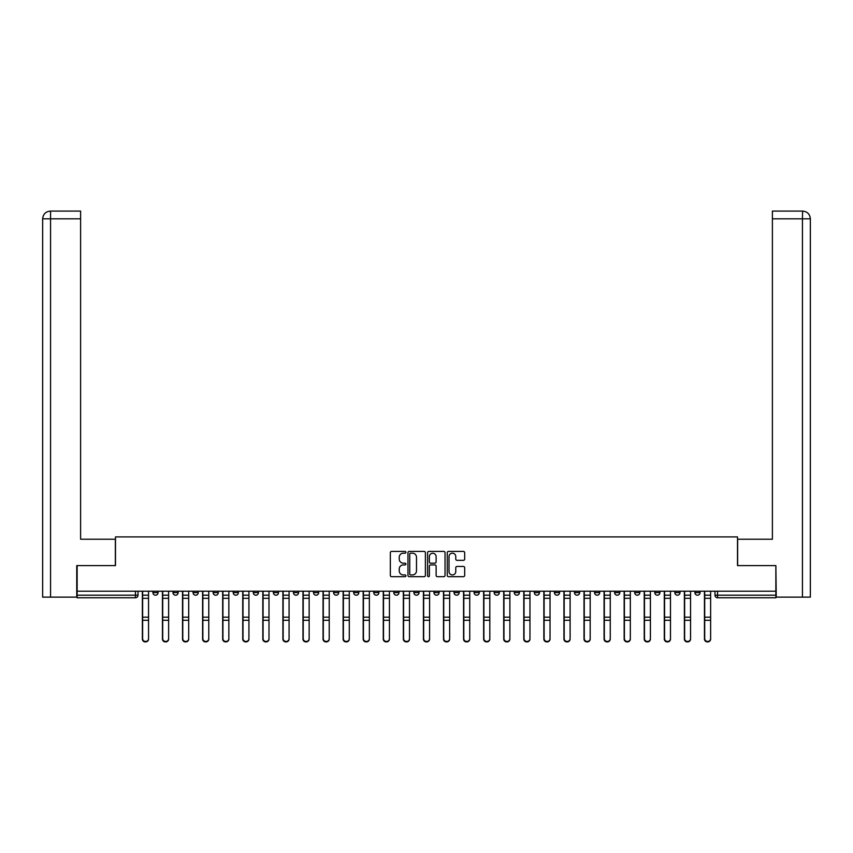<?xml version="1.0" encoding="UTF-8"?>
<svg xmlns="http://www.w3.org/2000/svg" width="853" height="853" viewBox="0 0 853 853"><rect width="100%" height="100%" fill="white"/><g stroke="black" fill="none" stroke-linecap="round" stroke-linejoin="round"><path stroke-width="1.28" d="M405.911 552.317A0.885 0.885 0 0 0 405.026 551.433L391.612 551.433A1.258 1.258 0 0 0 390.343 552.691L390.343 575.423A1.258 1.258 0 0 0 391.612 576.692L405.026 576.692A0.885 0.885 0 0 0 405.911 575.807A0.885 0.885 0 0 0 405.026 574.922L403.288 574.922A4.041 4.041 0 0 1 399.247 570.881L399.247 568.983A4.041 4.041 0 0 1 403.288 564.942L405.026 564.942A0.885 0.885 0 0 0 405.911 564.057A0.885 0.885 0 0 0 405.026 563.172L403.288 563.172A4.041 4.041 0 0 1 399.247 559.131L399.247 557.244A4.041 4.041 0 0 1 403.288 553.192L405.026 553.192A0.885 0.885 0 0 0 405.911 552.317M694.928 591.214L694.928 592.622L700.068 592.622A2.57 2.57 0 0 1 697.498 595.202A2.57 2.57 0 0 1 694.928 592.622L694.928 591.214M674.851 591.214L674.851 592.622L680.001 592.622A2.57 2.57 0 0 1 677.421 595.202A2.57 2.57 0 0 1 674.851 592.622L674.851 591.214M554.407 591.214L554.407 592.622L559.557 592.622A2.57 2.57 0 0 1 556.977 595.202A2.57 2.57 0 0 1 554.407 592.622L554.407 591.214M534.33 591.214L534.33 592.622L539.48 592.622A2.57 2.57 0 0 1 536.91 595.202A2.57 2.57 0 0 1 534.33 592.622L534.33 591.214M514.263 591.214L514.263 592.622L519.402 592.622A2.57 2.57 0 0 1 516.833 595.202A2.57 2.57 0 0 1 514.263 592.622L514.263 591.214M474.108 591.214L474.108 592.622L479.258 592.622A2.57 2.57 0 0 1 476.688 595.202A2.57 2.57 0 0 1 474.108 592.622L474.108 591.214M433.964 592.622L433.964 591.214L433.964 592.622A2.57 2.57 0 0 0 436.533 595.202A2.57 2.57 0 0 1 433.964 592.622L439.114 592.622A2.57 2.57 0 0 1 436.533 595.202A2.57 2.57 0 0 0 439.114 592.622L439.114 591.214L439.114 592.622M413.886 592.622L413.886 591.214L413.886 592.622A2.57 2.57 0 0 0 416.467 595.202A2.57 2.57 0 0 1 413.886 592.622L419.036 592.622A2.57 2.57 0 0 1 416.467 595.202M393.819 592.622L393.819 591.214L393.819 592.622A2.57 2.57 0 0 0 396.389 595.202A2.57 2.57 0 0 1 393.819 592.622L398.959 592.622A2.57 2.57 0 0 1 396.389 595.202A2.57 2.57 0 0 0 398.959 592.622L398.959 591.214L398.959 592.622M373.742 591.214L373.742 592.622L378.892 592.622A2.57 2.57 0 0 1 376.312 595.202A2.57 2.57 0 0 1 373.742 592.622L373.742 591.214M353.664 591.214L353.664 592.622L358.814 592.622A2.57 2.57 0 0 1 356.245 595.202A2.57 2.57 0 0 1 353.664 592.622L353.664 591.214M333.598 591.214L333.598 592.622L338.737 592.622A2.57 2.57 0 0 1 336.167 595.202A2.57 2.57 0 0 1 333.598 592.622L333.598 591.214M313.52 592.622L313.52 591.214L313.52 592.622A2.57 2.57 0 0 0 316.09 595.202A2.57 2.57 0 0 1 313.52 592.622L318.67 592.622A2.57 2.57 0 0 1 316.09 595.202M273.376 592.622L273.376 591.214L273.376 592.622A2.57 2.57 0 0 0 275.945 595.202A2.57 2.57 0 0 1 273.376 592.622L278.515 592.622A2.57 2.57 0 0 1 275.945 595.202A2.57 2.57 0 0 0 278.515 592.622L278.515 591.214L278.515 592.622M253.298 592.622L253.298 591.214L253.298 592.622A2.57 2.57 0 0 0 255.868 595.202A2.57 2.57 0 0 1 253.298 592.622L258.448 592.622A2.57 2.57 0 0 1 255.868 595.202A2.57 2.57 0 0 0 258.448 592.622L258.448 591.214L258.448 592.622M233.221 592.622L233.221 591.214L233.221 592.622A2.57 2.57 0 0 0 235.801 595.202A2.57 2.57 0 0 1 233.221 592.622L238.371 592.622A2.57 2.57 0 0 1 235.801 595.202A2.57 2.57 0 0 0 238.371 592.622L238.371 591.214L238.371 592.622M213.154 592.622L213.154 591.214L213.154 592.622A2.57 2.57 0 0 0 215.724 595.202A2.57 2.57 0 0 1 213.154 592.622L218.293 592.622A2.57 2.57 0 0 1 215.724 595.202M193.077 592.622L193.077 591.214L193.077 592.622A2.57 2.57 0 0 0 195.646 595.202A2.57 2.57 0 0 1 193.077 592.622L198.227 592.622A2.57 2.57 0 0 1 195.646 595.202A2.57 2.57 0 0 0 198.227 592.622L198.227 591.214L198.227 592.622M172.999 592.622L172.999 591.214L172.999 592.622A2.57 2.57 0 0 0 175.579 595.202A2.57 2.57 0 0 1 172.999 592.622L178.149 592.622A2.57 2.57 0 0 1 175.579 595.202A2.57 2.57 0 0 0 178.149 592.622L178.149 591.214L178.149 592.622M463.414 560.336A1.258 1.258 0 0 0 464.672 559.067L464.672 552.691A1.258 1.258 0 0 0 463.414 551.433L448.507 551.433A1.258 1.258 0 0 0 447.249 552.691L447.249 575.423A1.258 1.258 0 0 0 448.507 576.692L463.414 576.692A1.258 1.258 0 0 0 464.672 575.423L464.672 567.725A1.258 1.258 0 0 0 463.414 566.456L457.037 566.456A1.258 1.258 0 0 0 455.769 567.725L455.769 571.542A3.38 3.38 0 0 1 452.389 574.922A3.38 3.38 0 0 1 449.019 571.542L449.019 556.572A3.38 3.38 0 0 1 452.389 553.192A3.38 3.38 0 0 1 455.769 556.572L455.769 559.067A1.258 1.258 0 0 0 457.037 560.336L463.414 560.336M50.562 597.132L42.65 597.132L42.65 218.816C43.108 214.124 45.678 211.555 50.359 211.096L80.608 211.096L80.608 218.816L50.562 218.816L50.562 597.132L76.749 597.132L76.749 565.603L115.486 565.603L115.486 536.91L737.514 536.91L737.514 565.603L775.867 565.603L775.867 591.214L77.133 591.214L77.133 595.202L138.005 595.202L138.005 591.214L138.005 595.202A2.57 2.57 0 0 1 135.424 597.772L77.133 597.772L77.133 595.202M77.133 565.603L77.133 591.214M425.391 552.691A1.258 1.258 0 0 0 424.133 551.433L409.227 551.433A1.258 1.258 0 0 0 407.969 552.691L407.969 575.423A1.258 1.258 0 0 0 409.227 576.692L424.133 576.692A1.258 1.258 0 0 0 425.391 575.423L425.391 552.691M428.867 551.433L443.773 551.433A1.258 1.258 0 0 1 445.031 552.691L445.031 575.423A1.258 1.258 0 0 1 443.773 576.692L437.397 576.692A1.258 1.258 0 0 1 436.128 575.423L436.128 566.211A1.258 1.258 0 0 0 434.87 564.942L430.637 564.942A1.258 1.258 0 0 0 429.368 566.211L429.368 575.807A0.885 0.885 0 0 1 428.494 576.692A0.885 0.885 0 0 1 427.609 575.807L427.609 552.691A1.258 1.258 0 0 1 428.867 551.433M714.995 591.214L714.995 595.202L775.867 595.202L775.867 597.772L717.576 597.772A2.57 2.57 0 0 1 714.995 595.202L714.995 591.214M775.867 591.214L775.867 595.202M700.068 591.214L700.068 592.622M680.001 591.214L680.001 592.622L680.001 591.214M659.923 591.214L659.923 592.622A2.57 2.57 0 0 1 657.354 595.202A2.57 2.57 0 0 1 654.773 592.622L659.923 592.622M654.773 591.214L654.773 592.622M639.846 591.214L639.846 592.622A2.57 2.57 0 0 1 637.276 595.202A2.57 2.57 0 0 1 634.707 592.622L639.846 592.622M634.707 591.214L634.707 592.622M619.779 591.214L619.779 592.622A2.57 2.57 0 0 1 617.199 595.202A2.57 2.57 0 0 1 614.629 592.622L619.779 592.622M614.629 591.214L614.629 592.622M599.702 591.214L599.702 592.622A2.57 2.57 0 0 1 597.132 595.202A2.57 2.57 0 0 1 594.552 592.622L599.702 592.622M594.552 591.214L594.552 592.622M579.624 591.214L579.624 592.622A2.57 2.57 0 0 1 577.054 595.202A2.57 2.57 0 0 1 574.485 592.622L579.624 592.622M574.485 591.214L574.485 592.622M559.557 591.214L559.557 592.622A2.57 2.57 0 0 1 556.977 595.202M539.48 591.214L539.48 592.622M519.402 592.622L519.402 591.214L519.402 592.622A2.57 2.57 0 0 1 516.833 595.202M499.336 591.214L499.336 592.622A2.57 2.57 0 0 1 496.755 595.202A2.57 2.57 0 0 1 494.186 592.622A2.57 2.57 0 0 0 496.755 595.202A2.57 2.57 0 0 0 499.336 592.622L494.186 592.622L494.186 591.214M479.258 592.622L479.258 591.214L479.258 592.622A2.57 2.57 0 0 1 476.688 595.202M459.181 591.214L459.181 592.622A2.57 2.57 0 0 1 456.611 595.202A2.57 2.57 0 0 1 454.041 592.622A2.57 2.57 0 0 0 456.611 595.202M454.041 591.214L454.041 592.622L459.181 592.622M419.036 591.214L419.036 592.622L419.036 591.214M378.892 592.622L378.892 591.214L378.892 592.622A2.57 2.57 0 0 1 376.312 595.202M358.814 592.622L358.814 591.214L358.814 592.622A2.57 2.57 0 0 1 356.245 595.202M338.737 592.622L338.737 591.214L338.737 592.622A2.57 2.57 0 0 1 336.167 595.202M318.67 591.214L318.67 592.622L318.67 591.214M298.593 592.622L298.593 591.214L298.593 592.622A2.57 2.57 0 0 1 296.023 595.202A2.57 2.57 0 0 1 293.443 592.622L298.593 592.622A2.57 2.57 0 0 1 296.023 595.202M293.443 591.214L293.443 592.622M218.293 591.214L218.293 592.622L218.293 591.214M158.072 591.214L158.072 592.622A2.57 2.57 0 0 1 155.502 595.202A2.57 2.57 0 0 1 152.932 592.622A2.57 2.57 0 0 0 155.502 595.202A2.57 2.57 0 0 0 158.072 592.622L158.072 591.214M152.932 591.214L152.932 592.622L158.072 592.622M135.424 591.214L135.424 597.772A2.57 2.57 0 0 0 138.005 595.202M410.613 553.192A0.885 0.885 0 0 0 409.728 554.077L409.728 574.037A0.885 0.885 0 0 0 410.613 574.922L412.447 574.922A4.041 4.041 0 0 0 416.488 570.881L416.488 557.244A4.041 4.041 0 0 0 412.447 553.192L410.613 553.192M436.128 556.636A3.38 3.38 0 0 0 432.748 553.256A3.38 3.38 0 0 0 429.368 556.636L429.368 561.914A1.258 1.258 0 0 0 430.637 563.172L434.87 563.172A1.258 1.258 0 0 0 436.128 561.914L436.128 556.636M142.376 591.214L142.376 639.057A2.964 2.847 180 0 0 145.468 641.904M148.55 638.609L148.55 639.057A2.964 2.847 180 0 1 145.596 641.914A2.964 2.847 180 0 1 142.632 639.057L142.632 638.609A2.964 2.847 0 0 0 145.596 641.467A2.964 2.847 0 0 0 148.55 638.609L148.55 620.28L142.632 620.28L142.632 638.609M142.632 591.214L142.632 620.28M148.55 591.214L148.55 620.28M162.454 591.214L162.454 639.057A2.964 2.847 180 0 0 165.535 641.904M182.521 591.214L182.521 639.057A2.964 2.847 180 0 0 185.613 641.904M115.358 565.603L115.358 539.224L80.608 539.224L80.608 218.816M50.562 211.096L50.562 218.816L42.65 218.816L42.65 519.925L42.65 218.816C43.098 214.124 45.678 211.555 50.37 211.096M737.642 565.603L737.642 539.224L772.391 539.224L772.391 211.096L802.62 211.096L802.438 218.816L772.391 218.816M810.35 519.925L810.35 218.816L810.35 597.132L776.251 597.132L775.867 565.603M802.438 597.132L802.438 218.816L810.35 218.816C809.892 214.124 807.322 211.555 802.641 211.096M168.627 638.609L168.627 639.057A2.964 2.847 180 0 1 165.663 641.914A2.964 2.847 180 0 1 162.71 639.057L162.71 638.609A2.964 2.847 0 0 0 165.663 641.467A2.964 2.847 0 0 0 168.627 638.609L168.627 620.28L162.71 620.28L162.71 638.609M162.71 591.214L162.71 620.28M168.627 591.214L168.627 620.28M188.705 638.609L188.705 639.057A2.964 2.847 180 0 1 185.741 641.914A2.964 2.847 180 0 1 182.777 639.057L182.777 638.609A2.964 2.847 0 0 0 185.741 641.467A2.964 2.847 0 0 0 188.705 638.609L188.705 620.28L182.777 620.28L182.777 638.609M182.777 591.214L182.777 620.28M188.705 591.214L188.705 620.28M202.598 591.214L202.598 639.057A2.964 2.847 180 0 0 205.69 641.904M222.676 591.214L222.676 639.057A2.964 2.847 180 0 0 225.757 641.904M242.742 591.214L242.742 639.057A2.964 2.847 180 0 0 245.835 641.904M208.772 638.609L208.772 639.057A2.964 2.847 180 0 1 205.818 641.914A2.964 2.847 180 0 1 202.854 639.057L202.854 638.609A2.964 2.847 0 0 0 205.818 641.467A2.964 2.847 0 0 0 208.772 638.609L208.772 620.28L202.854 620.28L202.854 638.609M202.854 591.214L202.854 620.28M208.772 591.214L208.772 620.28M228.849 638.609L228.849 639.057A2.964 2.847 180 0 1 225.885 641.914A2.964 2.847 180 0 1 222.932 639.057L222.932 638.609A2.964 2.847 0 0 0 225.885 641.467A2.964 2.847 0 0 0 228.849 638.609L228.849 620.28L222.932 620.28L222.932 638.609M222.932 591.214L222.932 620.28M228.849 591.214L228.849 620.28M248.927 638.609L248.927 639.057A2.964 2.847 180 0 1 245.963 641.914A2.964 2.847 180 0 1 242.998 639.057L242.998 638.609A2.964 2.847 0 0 0 245.963 641.467A2.964 2.847 0 0 0 248.927 638.609L248.927 620.28L242.998 620.28L242.998 638.609M242.998 591.214L242.998 620.28M248.927 591.214L248.927 620.28M262.82 591.214L262.82 639.057A2.964 2.847 180 0 0 265.912 641.904M268.994 638.609L268.994 639.057A2.964 2.847 180 0 1 266.04 641.914A2.964 2.847 180 0 1 263.076 639.057L263.076 638.609A2.964 2.847 0 0 0 266.04 641.467A2.964 2.847 0 0 0 268.994 638.609L268.994 620.28L263.076 620.28L263.076 638.609M263.076 591.214L263.076 620.28M268.994 591.214L268.994 620.28M282.897 591.214L282.897 639.057A2.964 2.847 180 0 0 285.979 641.904M289.071 638.609L289.071 639.057A2.964 2.847 180 0 1 286.107 641.914A2.964 2.847 180 0 1 283.153 639.057L283.153 638.609A2.964 2.847 0 0 0 286.107 641.467A2.964 2.847 0 0 0 289.071 638.609L289.071 620.28L283.153 620.28L283.153 638.609M283.153 591.214L283.153 620.28M289.071 591.214L289.071 620.28M302.964 591.214L302.964 639.057A2.964 2.847 180 0 0 306.056 641.904M309.149 638.609L309.149 639.057A2.964 2.847 180 0 1 306.184 641.914A2.964 2.847 180 0 1 303.22 639.057L303.22 638.609A2.964 2.847 0 0 0 306.184 641.467A2.964 2.847 0 0 0 309.149 638.609L309.149 620.28L303.22 620.28L303.22 638.609M303.22 591.214L303.22 620.28M309.149 591.214L309.149 620.28M323.042 591.214L323.042 639.057A2.964 2.847 180 0 0 326.134 641.904M329.215 638.609L329.215 639.057A2.964 2.847 180 0 1 326.262 641.914A2.964 2.847 180 0 1 323.298 639.057L323.298 638.609A2.964 2.847 0 0 0 326.262 641.467A2.964 2.847 0 0 0 329.215 638.609L329.215 620.28L323.298 620.28L323.298 638.609M323.298 591.214L323.298 620.28M329.215 591.214L329.215 620.28M343.119 591.214L343.119 639.057A2.964 2.847 180 0 0 346.201 641.904M349.293 638.609L349.293 639.057A2.964 2.847 180 0 1 346.329 641.914A2.964 2.847 180 0 1 343.375 639.057L343.375 638.609A2.964 2.847 0 0 0 346.329 641.467A2.964 2.847 0 0 0 349.293 638.609L349.293 620.28L343.375 620.28L343.375 638.609M343.375 591.214L343.375 620.28M349.293 591.214L349.293 620.28M363.186 591.214L363.186 639.057A2.964 2.847 180 0 0 366.278 641.904M369.37 638.609L369.37 639.057A2.964 2.847 180 0 1 366.406 641.914A2.964 2.847 180 0 1 363.442 639.057L363.442 638.609A2.964 2.847 0 0 0 366.406 641.467A2.964 2.847 0 0 0 369.37 638.609L369.37 620.28L363.442 620.28L363.442 638.609M363.442 591.214L363.442 620.28M369.37 591.214L369.37 620.28M383.264 591.214L383.264 639.057A2.964 2.847 180 0 0 386.356 641.904M389.437 638.609L389.437 639.057A2.964 2.847 180 0 1 386.484 641.914A2.964 2.847 180 0 1 383.519 639.057L383.519 638.609A2.964 2.847 0 0 0 386.484 641.467A2.964 2.847 0 0 0 389.437 638.609L389.437 620.28L383.519 620.28L383.519 638.609M383.519 591.214L383.519 620.28M389.437 591.214L389.437 620.28M403.341 591.214L403.341 639.057A2.964 2.847 180 0 0 406.423 641.904M409.515 638.609L409.515 639.057A2.964 2.847 180 0 1 406.55 641.914A2.964 2.847 180 0 1 403.597 639.057L403.597 638.609A2.964 2.847 0 0 0 406.55 641.467A2.964 2.847 0 0 0 409.515 638.609L409.515 620.28L403.597 620.28L403.597 638.609M403.597 591.214L403.597 620.28M409.515 591.214L409.515 620.28M423.408 591.214L423.408 639.057A2.964 2.847 180 0 0 426.5 641.904M429.592 638.609L429.592 639.057A2.964 2.847 180 0 1 426.628 641.914A2.964 2.847 180 0 1 423.664 639.057L423.664 638.609A2.964 2.847 0 0 0 426.628 641.467A2.964 2.847 0 0 0 429.592 638.609L429.592 620.28L423.664 620.28L423.664 638.609M423.664 591.214L423.664 620.28M429.592 591.214L429.592 620.28M443.485 591.214L443.485 639.057A2.964 2.847 180 0 0 446.577 641.904M449.659 638.609L449.659 639.057A2.964 2.847 180 0 1 446.705 641.914A2.964 2.847 180 0 1 443.741 639.057L443.741 638.609A2.964 2.847 0 0 0 446.705 641.467A2.964 2.847 0 0 0 449.659 638.609L449.659 620.28L443.741 620.28L443.741 638.609M443.741 591.214L443.741 620.28M449.659 591.214L449.659 620.28M463.563 591.214L463.563 639.057A2.964 2.847 180 0 0 466.644 641.904M469.736 638.609L469.736 639.057A2.964 2.847 180 0 1 466.772 641.914A2.964 2.847 180 0 1 463.819 639.057L463.819 638.609A2.964 2.847 0 0 0 466.772 641.467A2.964 2.847 0 0 0 469.736 638.609L469.736 620.28L463.819 620.28L463.819 638.609M463.819 591.214L463.819 620.28M469.736 591.214L469.736 620.28M483.63 591.214L483.63 639.057A2.964 2.847 180 0 0 486.722 641.904M489.814 638.609L489.814 639.057A2.964 2.847 180 0 1 486.85 641.914A2.964 2.847 180 0 1 483.896 639.057L483.896 638.609A2.964 2.847 0 0 0 486.85 641.467A2.964 2.847 0 0 0 489.814 638.609L489.814 620.28L483.896 620.28L483.896 638.609M483.896 591.214L483.896 620.28M489.814 591.214L489.814 620.28M503.707 591.214L503.707 639.057A2.964 2.847 180 0 0 506.799 641.904M509.881 638.609L509.881 639.057A2.964 2.847 180 0 1 506.927 641.914A2.964 2.847 180 0 1 503.963 639.057L503.963 638.609A2.964 2.847 0 0 0 506.927 641.467A2.964 2.847 0 0 0 509.881 638.609L509.881 620.28L503.963 620.28L503.963 638.609M503.963 591.214L503.963 620.28M509.881 591.214L509.881 620.28M523.785 591.214L523.785 639.057A2.964 2.847 180 0 0 526.866 641.904M529.958 638.609L529.958 639.057A2.964 2.847 180 0 1 526.994 641.914A2.964 2.847 180 0 1 524.041 639.057L524.041 638.609A2.964 2.847 0 0 0 526.994 641.467A2.964 2.847 0 0 0 529.958 638.609L529.958 620.28L524.041 620.28L524.041 638.609M524.041 591.214L524.041 620.28M529.958 591.214L529.958 620.28M543.851 591.214L543.851 639.057A2.964 2.847 180 0 0 546.944 641.904M550.036 638.609L550.036 639.057A2.964 2.847 180 0 1 547.072 641.914A2.964 2.847 180 0 1 544.118 639.057L544.118 638.609A2.964 2.847 0 0 0 547.072 641.467A2.964 2.847 0 0 0 550.036 638.609L550.036 620.28L544.118 620.28L544.118 638.609M544.118 591.214L544.118 620.28M550.036 591.214L550.036 620.28M563.929 591.214L563.929 639.057A2.964 2.847 180 0 0 567.021 641.904M570.103 638.609L570.103 639.057A2.964 2.847 180 0 1 567.149 641.914A2.964 2.847 180 0 1 564.185 639.057L564.185 638.609A2.964 2.847 0 0 0 567.149 641.467A2.964 2.847 0 0 0 570.103 638.609L570.103 620.28L564.185 620.28L564.185 638.609M564.185 591.214L564.185 620.28M570.103 591.214L570.103 620.28M584.006 591.214L584.006 639.057A2.964 2.847 180 0 0 587.088 641.904M590.18 638.609L590.18 639.057A2.964 2.847 180 0 1 587.216 641.914A2.964 2.847 180 0 1 584.262 639.057L584.262 638.609A2.964 2.847 0 0 0 587.216 641.467A2.964 2.847 0 0 0 590.18 638.609L590.18 620.28L584.262 620.28L584.262 638.609M584.262 591.214L584.262 620.28M590.18 591.214L590.18 620.28M604.073 591.214L604.073 639.057A2.964 2.847 180 0 0 607.165 641.904M610.258 638.609L610.258 639.057A2.964 2.847 180 0 1 607.293 641.914A2.964 2.847 180 0 1 604.34 639.057L604.34 638.609A2.964 2.847 0 0 0 607.293 641.467A2.964 2.847 0 0 0 610.258 638.609L610.258 620.28L604.34 620.28L604.34 638.609M604.34 591.214L604.34 620.28M610.258 591.214L610.258 620.28M624.151 591.214L624.151 639.057A2.964 2.847 180 0 0 627.243 641.904M630.324 638.609L630.324 639.057A2.964 2.847 180 0 1 627.371 641.914A2.964 2.847 180 0 1 624.407 639.057L624.407 638.609A2.964 2.847 0 0 0 627.371 641.467A2.964 2.847 0 0 0 630.324 638.609L630.324 620.28L624.407 620.28L624.407 638.609M624.407 591.214L624.407 620.28M630.324 591.214L630.324 620.28M644.228 591.214L644.228 639.057A2.964 2.847 180 0 0 647.31 641.904M650.402 638.609L650.402 639.057A2.964 2.847 180 0 1 647.438 641.914A2.964 2.847 180 0 1 644.484 639.057L644.484 638.609A2.964 2.847 0 0 0 647.438 641.467A2.964 2.847 0 0 0 650.402 638.609L650.402 620.28L644.484 620.28L644.484 638.609M644.484 591.214L644.484 620.28M650.402 591.214L650.402 620.28M664.295 591.214L664.295 639.057A2.964 2.847 180 0 0 667.387 641.904M670.479 638.609L670.479 639.057A2.964 2.847 180 0 1 667.515 641.914A2.964 2.847 180 0 1 664.562 639.057L664.562 638.609A2.964 2.847 0 0 0 667.515 641.467A2.964 2.847 0 0 0 670.479 638.609L670.479 620.28L664.562 620.28L664.562 638.609M664.562 591.214L664.562 620.28M670.479 591.214L670.479 620.28M684.373 591.214L684.373 639.057A2.964 2.847 180 0 0 687.465 641.904M690.546 638.609L690.546 639.057A2.964 2.847 180 0 1 687.593 641.914A2.964 2.847 180 0 1 684.628 639.057L684.628 638.609A2.964 2.847 0 0 0 687.593 641.467A2.964 2.847 0 0 0 690.546 638.609L690.546 620.28L684.628 620.28L684.628 638.609M684.628 591.214L684.628 620.28M690.546 591.214L690.546 620.28M704.45 591.214L704.45 639.057A2.964 2.847 180 0 0 707.532 641.904M710.624 638.609L710.624 639.057A2.964 2.847 180 0 1 707.659 641.914A2.964 2.847 180 0 1 704.706 639.057L704.706 638.609A2.964 2.847 0 0 0 707.659 641.467A2.964 2.847 0 0 0 710.624 638.609L710.624 620.28L704.706 620.28L704.706 638.609M704.706 591.214L704.706 620.28M710.624 591.214L710.624 620.28M717.576 591.214L717.576 597.772M142.376 595.202L148.55 595.202M148.55 617.177L142.632 617.177M148.55 598.305L142.632 598.305M162.454 595.202L168.627 595.202M182.521 595.202L188.705 595.202M42.65 218.816L42.65 519.925M168.627 617.177L162.71 617.177M168.627 598.305L162.71 598.305M188.705 617.177L182.777 617.177M188.705 598.305L182.777 598.305M202.598 595.202L208.772 595.202M222.676 595.202L228.849 595.202M242.742 595.202L248.927 595.202M208.772 617.177L202.854 617.177M208.772 598.305L202.854 598.305M228.849 617.177L222.932 617.177M228.849 598.305L222.932 598.305M248.927 617.177L242.998 617.177M248.927 598.305L242.998 598.305M262.82 595.202L268.994 595.202M268.994 617.177L263.076 617.177M268.994 598.305L263.076 598.305M282.897 595.202L289.071 595.202M289.071 617.177L283.153 617.177M289.071 598.305L283.153 598.305M302.964 595.202L309.149 595.202M309.149 617.177L303.22 617.177M309.149 598.305L303.22 598.305M323.042 595.202L329.215 595.202M329.215 617.177L323.298 617.177M329.215 598.305L323.298 598.305M343.119 595.202L349.293 595.202M349.293 617.177L343.375 617.177M349.293 598.305L343.375 598.305M363.186 595.202L369.37 595.202M369.37 617.177L363.442 617.177M369.37 598.305L363.442 598.305M383.264 595.202L389.437 595.202M389.437 617.177L383.519 617.177M389.437 598.305L383.519 598.305M403.341 595.202L409.515 595.202M409.515 617.177L403.597 617.177M409.515 598.305L403.597 598.305M423.408 595.202L429.592 595.202M429.592 617.177L423.664 617.177M429.592 598.305L423.664 598.305M443.485 595.202L449.659 595.202M449.659 617.177L443.741 617.177M449.659 598.305L443.741 598.305M463.563 595.202L469.736 595.202M469.736 617.177L463.819 617.177M469.736 598.305L463.819 598.305M483.63 595.202L489.814 595.202M489.814 617.177L483.896 617.177M489.814 598.305L483.896 598.305M503.707 595.202L509.881 595.202M509.881 617.177L503.963 617.177M509.881 598.305L503.963 598.305M523.785 595.202L529.958 595.202M529.958 617.177L524.041 617.177M529.958 598.305L524.041 598.305M543.851 595.202L550.036 595.202M550.036 617.177L544.118 617.177M550.036 598.305L544.118 598.305M563.929 595.202L570.103 595.202M570.103 617.177L564.185 617.177M570.103 598.305L564.185 598.305M584.006 595.202L590.18 595.202M590.18 617.177L584.262 617.177M590.18 598.305L584.262 598.305M604.073 595.202L610.258 595.202M610.258 617.177L604.34 617.177M610.258 598.305L604.34 598.305M624.151 595.202L630.324 595.202M630.324 617.177L624.407 617.177M630.324 598.305L624.407 598.305M644.228 595.202L650.402 595.202M650.402 617.177L644.484 617.177M650.402 598.305L644.484 598.305M664.295 595.202L670.479 595.202M670.479 617.177L664.562 617.177M670.479 598.305L664.562 598.305M684.373 595.202L690.546 595.202M690.546 617.177L684.628 617.177M690.546 598.305L684.628 598.305M704.45 595.202L710.624 595.202M710.624 617.177L704.706 617.177M710.624 598.305L704.706 598.305"/></g></svg>
